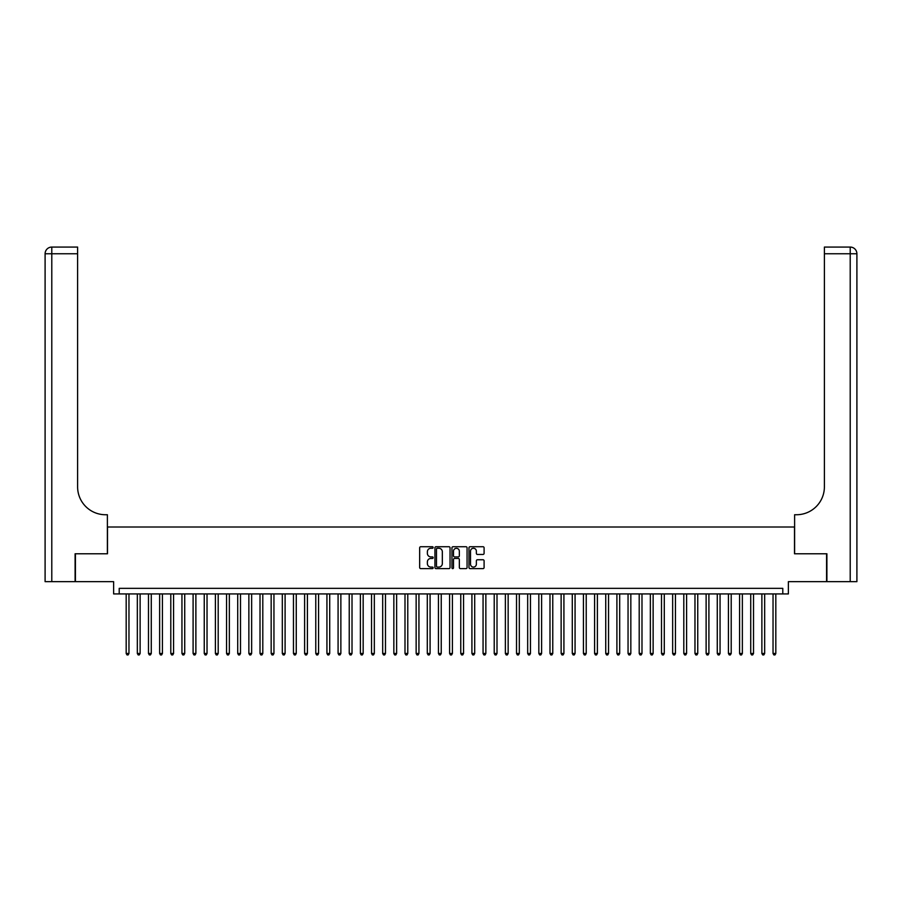 <?xml version="1.0" encoding="UTF-8"?>
<svg xmlns="http://www.w3.org/2000/svg" width="902" height="902" viewBox="0 0 902 902"><rect width="100%" height="100%" fill="white"/><g stroke="black" fill="none" stroke-linecap="round" stroke-linejoin="round"><path stroke-width="1.35" d="M433.152 547.491A0.767 0.767 0 0 0 432.385 546.725L420.76 546.725A1.094 1.094 0 0 0 419.667 547.818L419.667 567.527A1.094 1.094 0 0 0 420.76 568.621L432.385 568.621A0.767 0.767 0 0 0 433.152 567.854A0.767 0.767 0 0 0 432.385 567.087L430.885 567.087A3.507 3.507 0 0 1 427.379 563.581L427.379 561.946A3.507 3.507 0 0 1 430.885 558.439L432.385 558.439A0.767 0.767 0 0 0 433.152 557.673A0.767 0.767 0 0 0 432.385 556.906L430.885 556.906A3.507 3.507 0 0 1 427.379 553.411L427.379 551.765A3.507 3.507 0 0 1 430.885 548.258L432.385 548.258A0.767 0.767 0 0 0 433.152 547.491M482.987 554.448A1.094 1.094 0 0 0 484.092 553.354L484.092 547.818A1.094 1.094 0 0 0 482.987 546.725L470.077 546.725A1.094 1.094 0 0 0 468.984 547.818L468.984 567.527A1.094 1.094 0 0 0 470.077 568.621L482.987 568.621A1.094 1.094 0 0 0 484.092 567.527L484.092 560.852A1.094 1.094 0 0 0 482.987 559.759L477.462 559.759A1.094 1.094 0 0 0 476.369 560.852L476.369 564.156A2.931 2.931 0 0 1 473.437 567.087A2.931 2.931 0 0 1 470.517 564.156L470.517 551.19A2.931 2.931 0 0 1 473.437 548.258A2.931 2.931 0 0 1 476.369 551.19L476.369 553.354A1.094 1.094 0 0 0 477.462 554.448L482.987 554.448M782.789 593.922L788.371 593.922L788.371 581.655L826.57 581.655L826.57 553.772L794.504 553.772L794.504 527.005L107.496 527.005L107.496 553.772L75.43 553.772L75.43 581.655L113.629 581.655L113.629 593.922L782.789 593.922L782.789 588.341L119.211 588.341L119.211 593.922M450.042 547.818A1.094 1.094 0 0 0 448.948 546.725L436.027 546.725A1.094 1.094 0 0 0 434.933 547.818L434.933 567.527A1.094 1.094 0 0 0 436.027 568.621L448.948 568.621A1.094 1.094 0 0 0 450.042 567.527L450.042 547.818M453.052 546.725L465.973 546.725A1.094 1.094 0 0 1 467.067 547.818L467.067 567.527A1.094 1.094 0 0 1 465.973 568.621L460.437 568.621A1.094 1.094 0 0 1 459.343 567.527L459.343 559.533A1.094 1.094 0 0 0 458.25 558.439L454.585 558.439A1.094 1.094 0 0 0 453.492 559.533L453.492 567.854A0.767 0.767 0 0 1 452.725 568.621A0.767 0.767 0 0 1 451.958 567.854L451.958 547.818A1.094 1.094 0 0 1 453.052 546.725M437.233 548.258A0.767 0.767 0 0 0 436.467 549.025L436.467 566.321A0.767 0.767 0 0 0 437.233 567.087L438.823 567.087A3.507 3.507 0 0 0 442.33 563.581L442.33 551.765A3.507 3.507 0 0 0 438.823 548.258L437.233 548.258M459.343 551.246A2.931 2.931 0 0 0 456.423 548.315A2.931 2.931 0 0 0 453.492 551.246L453.492 555.812A1.094 1.094 0 0 0 454.585 556.906L458.25 556.906A1.094 1.094 0 0 0 459.343 555.812L459.343 551.246M126.179 593.922L126.179 653.476L128.963 653.476L128.963 593.922M128.963 653.476L128.129 654.931L127.013 654.931L126.179 653.476M75.103 553.772L107.383 553.772L107.383 514.738L105.489 514.738A27.883 27.883 0 0 1 77.606 486.854L77.606 253.766L51.786 253.766L51.786 581.655L75.103 581.655L75.103 553.772M51.786 581.655L45.1 581.655L45.1 253.766A6.686 6.686 0 0 1 51.786 247.069L77.606 247.069L77.606 253.766M105.489 514.738A27.883 27.883 0 0 1 77.606 486.854M51.786 247.069A6.686 6.686 0 0 0 45.1 253.766L51.786 253.766L51.786 247.069M826.897 553.772L794.617 553.772L794.617 514.738L796.511 514.738A27.883 27.883 0 0 0 824.394 486.854L824.394 247.069L850.214 247.069A6.686 6.686 0 0 1 856.9 253.766L856.9 581.655L826.897 581.655L826.897 553.772M796.511 514.738A27.883 27.883 0 0 0 824.394 486.854M850.214 581.655L850.214 253.766L856.9 253.766A6.686 6.686 0 0 0 850.214 247.069L850.214 253.766L824.394 253.766M137.329 593.922L137.329 653.476L140.126 653.476L140.126 593.922M140.126 653.476L139.28 654.931L138.164 654.931L137.329 653.476M148.48 593.922L148.48 653.476L151.277 653.476L151.277 593.922M151.277 653.476L150.431 654.931L149.326 654.931L148.48 653.476M159.643 593.922L159.643 653.476L162.428 653.476L162.428 593.922M162.428 653.476L161.593 654.931L160.477 654.931L159.643 653.476M170.794 593.922L170.794 653.476L173.579 653.476L173.579 593.922M173.579 653.476L172.744 654.931L171.628 654.931L170.794 653.476M181.945 593.922L181.945 653.476L184.73 653.476L184.73 593.922M184.73 653.476L183.895 654.931L182.779 654.931L181.945 653.476M193.096 593.922L193.096 653.476L195.881 653.476L195.881 593.922M195.881 653.476L195.046 654.931L193.93 654.931L193.096 653.476M204.247 593.922L204.247 653.476L207.032 653.476L207.032 593.922M207.032 653.476L206.197 654.931L205.081 654.931L204.247 653.476M215.398 593.922L215.398 653.476L218.194 653.476L218.194 593.922M218.194 653.476L217.348 654.931L216.232 654.931L215.398 653.476M226.549 593.922L226.549 653.476L229.345 653.476L229.345 593.922M229.345 653.476L228.51 654.931L227.394 654.931L226.549 653.476M237.711 593.922L237.711 653.476L240.496 653.476L240.496 593.922M240.496 653.476L239.661 654.931L238.545 654.931L237.711 653.476M248.862 593.922L248.862 653.476L251.647 653.476L251.647 593.922M251.647 653.476L250.812 654.931L249.696 654.931L248.862 653.476M260.013 593.922L260.013 653.476L262.798 653.476L262.798 593.922M262.798 653.476L261.963 654.931L260.847 654.931L260.013 653.476M271.164 593.922L271.164 653.476L273.949 653.476L273.949 593.922M273.949 653.476L273.114 654.931L271.998 654.931L271.164 653.476M282.315 593.922L282.315 653.476L285.1 653.476L285.1 593.922M285.1 653.476L284.265 654.931L283.149 654.931L282.315 653.476M293.466 593.922L293.466 653.476L296.262 653.476L296.262 593.922M296.262 653.476L295.416 654.931L294.3 654.931L293.466 653.476M304.617 593.922L304.617 653.476L307.413 653.476L307.413 593.922M307.413 653.476L306.579 654.931L305.462 654.931L304.617 653.476M315.779 593.922L315.779 653.476L318.564 653.476L318.564 593.922M318.564 653.476L317.729 654.931L316.613 654.931L315.779 653.476M326.93 593.922L326.93 653.476L329.715 653.476L329.715 593.922M329.715 653.476L328.88 654.931L327.764 654.931L326.93 653.476M338.081 593.922L338.081 653.476L340.866 653.476L340.866 593.922M340.866 653.476L340.031 654.931L338.915 654.931L338.081 653.476M349.232 593.922L349.232 653.476L352.017 653.476L352.017 593.922M352.017 653.476L351.182 654.931L350.066 654.931L349.232 653.476M360.383 593.922L360.383 653.476L363.168 653.476L363.168 593.922M363.168 653.476L362.333 654.931L361.217 654.931L360.383 653.476M371.534 593.922L371.534 653.476L374.33 653.476L374.33 593.922M374.33 653.476L373.484 654.931L372.379 654.931L371.534 653.476M382.685 593.922L382.685 653.476L385.481 653.476L385.481 593.922M385.481 653.476L384.647 654.931L383.53 654.931L382.685 653.476M393.847 593.922L393.847 653.476L396.632 653.476L396.632 593.922M396.632 653.476L395.798 654.931L394.681 654.931L393.847 653.476M404.998 593.922L404.998 653.476L407.783 653.476L407.783 593.922M407.783 653.476L406.949 654.931L405.832 654.931L404.998 653.476M416.149 593.922L416.149 653.476L418.934 653.476L418.934 593.922M418.934 653.476L418.1 654.931L416.983 654.931L416.149 653.476M427.3 593.922L427.3 653.476L430.085 653.476L430.085 593.922M430.085 653.476L429.251 654.931L428.134 654.931L427.3 653.476M438.451 593.922L438.451 653.476L441.236 653.476L441.236 593.922M441.236 653.476L440.401 654.931L439.285 654.931L438.451 653.476M449.602 593.922L449.602 653.476L452.398 653.476L452.398 593.922M452.398 653.476L451.552 654.931L450.448 654.931L449.602 653.476M460.764 593.922L460.764 653.476L463.549 653.476L463.549 593.922M463.549 653.476L462.715 654.931L461.598 654.931L460.764 653.476M471.915 593.922L471.915 653.476L474.7 653.476L474.7 593.922M474.7 653.476L473.866 654.931L472.749 654.931L471.915 653.476M483.066 593.922L483.066 653.476L485.851 653.476L485.851 593.922M485.851 653.476L485.017 654.931L483.9 654.931L483.066 653.476M494.217 593.922L494.217 653.476L497.002 653.476L497.002 593.922M497.002 653.476L496.168 654.931L495.051 654.931L494.217 653.476M505.368 593.922L505.368 653.476L508.153 653.476L508.153 593.922M508.153 653.476L507.319 654.931L506.202 654.931L505.368 653.476M516.519 593.922L516.519 653.476L519.315 653.476L519.315 593.922M519.315 653.476L518.47 654.931L517.353 654.931L516.519 653.476M527.67 593.922L527.67 653.476L530.466 653.476L530.466 593.922M530.466 653.476L529.621 654.931L528.516 654.931L527.67 653.476M538.832 593.922L538.832 653.476L541.617 653.476L541.617 593.922M541.617 653.476L540.783 654.931L539.667 654.931L538.832 653.476M549.983 593.922L549.983 653.476L552.768 653.476L552.768 593.922M552.768 653.476L551.934 654.931L550.818 654.931L549.983 653.476M561.134 593.922L561.134 653.476L563.919 653.476L563.919 593.922M563.919 653.476L563.085 654.931L561.969 654.931L561.134 653.476M572.285 593.922L572.285 653.476L575.07 653.476L575.07 593.922M575.07 653.476L574.236 654.931L573.12 654.931L572.285 653.476M583.436 593.922L583.436 653.476L586.221 653.476L586.221 593.922M586.221 653.476L585.387 654.931L584.27 654.931L583.436 653.476M594.587 593.922L594.587 653.476L597.383 653.476L597.383 593.922M597.383 653.476L596.538 654.931L595.421 654.931L594.587 653.476M605.738 593.922L605.738 653.476L608.534 653.476L608.534 593.922M608.534 653.476L607.7 654.931L606.584 654.931L605.738 653.476M616.9 593.922L616.9 653.476L619.685 653.476L619.685 593.922M619.685 653.476L618.851 654.931L617.735 654.931L616.9 653.476M628.051 593.922L628.051 653.476L630.836 653.476L630.836 593.922M630.836 653.476L630.002 654.931L628.886 654.931L628.051 653.476M639.202 593.922L639.202 653.476L641.987 653.476L641.987 593.922M641.987 653.476L641.153 654.931L640.037 654.931L639.202 653.476M650.353 593.922L650.353 653.476L653.138 653.476L653.138 593.922M653.138 653.476L652.304 654.931L651.188 654.931L650.353 653.476M661.504 593.922L661.504 653.476L664.289 653.476L664.289 593.922M664.289 653.476L663.455 654.931L662.339 654.931L661.504 653.476M672.655 593.922L672.655 653.476L675.451 653.476L675.451 593.922M675.451 653.476L674.606 654.931L673.49 654.931L672.655 653.476M683.806 593.922L683.806 653.476L686.602 653.476L686.602 593.922M686.602 653.476L685.768 654.931L684.652 654.931L683.806 653.476M694.968 593.922L694.968 653.476L697.753 653.476L697.753 593.922M697.753 653.476L696.919 654.931L695.803 654.931L694.968 653.476M706.119 593.922L706.119 653.476L708.904 653.476L708.904 593.922M708.904 653.476L708.07 654.931L706.954 654.931L706.119 653.476M717.27 593.922L717.27 653.476L720.055 653.476L720.055 593.922M720.055 653.476L719.221 654.931L718.105 654.931L717.27 653.476M728.421 593.922L728.421 653.476L731.206 653.476L731.206 593.922M731.206 653.476L730.372 654.931L729.256 654.931L728.421 653.476M739.572 593.922L739.572 653.476L742.357 653.476L742.357 593.922M742.357 653.476L741.523 654.931L740.407 654.931L739.572 653.476M750.723 593.922L750.723 653.476L753.52 653.476L753.52 593.922M753.52 653.476L752.674 654.931L751.569 654.931L750.723 653.476M761.874 593.922L761.874 653.476L764.671 653.476L764.671 593.922M764.671 653.476L763.836 654.931L762.72 654.931L761.874 653.476M773.037 593.922L773.037 653.476L775.821 653.476L775.821 593.922M775.821 653.476L774.987 654.931L773.871 654.931L773.037 653.476"/></g></svg>
